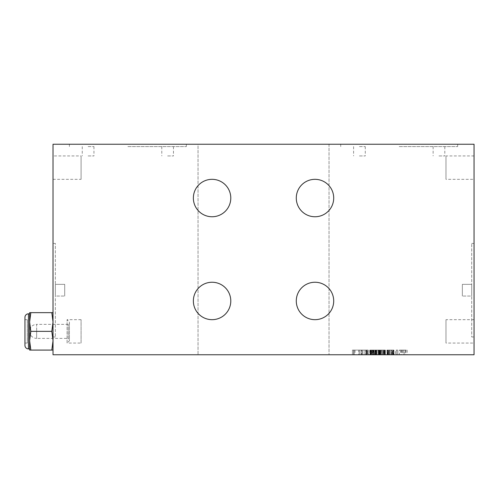 <?xml version="1.0" encoding="UTF-8"?>
<svg xmlns="http://www.w3.org/2000/svg" width="499" height="499" viewBox="0 0 499 499"><rect width="100%" height="100%" fill="white"/><g stroke="black" fill="none" stroke-linecap="round" stroke-linejoin="round"><path stroke-width="0.37" stroke-dasharray="2.5 1.87" d="M379.028 354.758L381.947 354.758L377.855 354.758L379.028 354.758L379.028 350.08L379.028 354.758M379.901 350.08L379.901 354.758L379.901 350.08L379.028 350.08L380.194 350.08L380.194 354.758L380.194 350.08L381.947 350.08L381.947 354.758L381.947 350.08L379.901 350.08M198.041 354.758L474.05 354.758L474.05 144.242L198.041 144.242L198.041 354.758L198.041 144.242L53.019 144.242L53.019 354.758L198.041 354.758M358.656 354.758L353.591 354.758L358.656 354.758L358.656 350.08L353.591 350.08L353.591 354.758L352.419 354.758L359.436 354.758L353.591 354.758L353.591 350.08L353.591 354.758L353.591 350.08L359.436 350.08L359.436 354.758L359.436 350.08L352.419 350.08L352.419 354.758L364.114 354.758L352.419 354.758L352.419 350.08L358.656 350.08L358.656 354.758M368.012 354.758L367.426 354.758L368.012 354.758L368.012 350.08L368.012 354.758M366.646 354.758L365.673 354.758L366.646 354.758L366.646 350.08L367.426 350.08L367.426 354.758L367.426 350.08L368.206 350.08L368.206 354.758L366.453 354.758L368.206 354.758L368.206 350.08L366.646 350.08L366.646 354.758M360.995 354.758L365.673 354.758L360.995 354.758L360.995 350.08L362.162 350.08L362.162 354.758L365.867 354.758L362.162 354.758L362.162 350.08L365.673 350.08L365.673 354.758L365.673 350.08L366.646 350.08L360.995 350.08L360.995 354.758M369.959 350.08L369.959 354.758L369.959 350.08L373.664 350.08L373.664 354.758L369.959 354.758L374.836 354.758L372.884 354.758L374.637 354.758L374.637 350.08L375.616 350.08L372.884 350.08L375.809 350.08L369.765 350.08L376.589 350.08L376.589 354.758L376.202 354.758L376.782 354.758L375.223 354.758L376.589 354.758L376.589 350.08L376.589 354.758L376.589 350.08L376.396 354.758L376.396 350.08L375.616 350.08L375.616 354.758L374.643 354.758M373.664 354.758L373.664 350.08L373.664 354.758L375.809 354.758L374.836 354.758L375.616 354.758L374.836 354.758L375.616 354.758L375.616 350.08L375.616 354.758M373.863 354.758L371.718 354.758L373.863 354.758L373.863 350.08M371.325 354.758L371.718 354.758L370.938 354.758L371.325 354.758L371.325 350.08L371.325 354.758M378.541 354.758L378.342 350.08L378.541 354.758M379.121 354.758L379.708 354.758L379.121 354.758L379.121 350.08L378.735 350.08L378.735 354.758L378.541 350.08L379.121 350.08L379.121 354.758M380.681 354.758L381.854 354.758L380.681 354.758L380.681 350.08L379.708 350.08L379.708 354.758L379.708 350.08L379.121 350.08L380.681 350.08L380.681 354.758M383.993 350.08L383.993 354.758L385.359 354.758L383.993 354.758L383.993 350.08L385.359 350.08L383.02 350.08L383.02 354.758L381.854 354.758L383.993 354.758L383.02 354.758L383.02 350.08L381.854 350.08L381.854 354.758L375.223 354.758L379.514 354.758L379.321 350.08M387.112 354.758L386.918 350.08L387.112 354.758M387.698 354.758L388.284 354.758L387.698 354.758L387.698 350.08L387.311 350.08L387.311 354.758L387.112 350.08L387.698 350.08L387.698 354.758M389.257 354.758L390.43 354.758L389.257 354.758L389.257 350.08L388.284 350.08L388.284 354.758L388.284 350.08L387.698 350.08L389.257 350.08L389.257 354.758M391.596 354.758L390.43 354.758L392.57 354.758L391.596 354.758L391.596 350.08L390.43 350.08L390.43 354.758L387.898 354.758L387.898 350.08L388.871 350.08L388.091 350.08L388.091 354.758L391.403 354.758L390.43 354.758L390.43 350.08L389.257 350.08L391.596 350.08L391.596 354.758M393.156 354.758L392.57 354.758L393.549 354.758L393.156 354.758L393.156 350.08L392.57 350.08L392.57 354.758L392.57 350.08L391.596 350.08L393.156 350.08L393.156 354.758M393.742 354.758L393.742 350.08L393.549 354.758L393.549 350.08L393.156 350.08L393.742 350.08L393.742 354.758M396.668 354.758L395.495 354.758L396.668 354.758L396.668 350.08L397.834 350.08L397.834 354.758L397.834 350.08L396.668 350.08L396.668 354.758L396.668 350.08L395.495 350.08L395.495 354.758L395.495 350.08L396.668 350.08M402.512 354.758L407.19 354.758L399.393 354.758L402.512 354.758L402.512 350.08L399.393 350.08L399.393 354.758M374.057 354.758L375.223 354.758L373.177 354.758L374.057 354.758L374.057 350.08L374.057 354.758L374.057 350.08L375.223 350.08L375.223 354.758L377.855 354.758L373.763 354.758L375.223 354.758L375.223 350.08L375.223 354.758L375.223 350.08L376.003 350.08L376.003 354.758M376.003 350.08L370.545 350.08L372.591 350.08L372.591 354.758L373.763 354.758L371.424 354.758L372.591 354.758L372.591 350.08L373.763 350.08L373.763 354.758L373.763 350.08L375.223 350.08L375.223 354.758L375.223 350.08L377.855 350.08L377.855 354.758L377.855 350.08L380.294 350.08L379.514 350.08L379.514 354.758L382.827 354.758L381.854 354.758L381.854 350.08L380.681 350.08L383.999 350.08M370.838 354.758L371.424 354.758L370.545 354.758L370.838 350.08L370.838 354.758M329.028 144.242L329.028 354.758L329.028 144.242M127.869 144.242L186.345 144.242L127.869 144.242M399.2 144.242L457.677 144.242L399.2 144.242M474.05 336.981L474.05 243.418L474.05 336.981L471.711 336.981L471.711 243.418L471.711 336.981M474.05 343.062L474.05 319.672L474.05 343.062L445.981 343.062L445.981 319.672L445.981 343.062M474.05 179.328L474.05 155.938L474.05 179.328L445.981 179.328L445.981 155.938L445.981 179.328M53.019 243.418L53.019 336.981L53.019 243.418L55.358 243.418L55.358 336.981L55.358 243.418M53.019 155.938L53.019 179.328L53.019 155.938L81.088 155.938L81.088 179.328L81.088 155.938M53.019 340.723L53.019 312.655L53.019 340.723L51.821 331.367L30.826 331.367L29.628 340.723L30.826 350.08L51.821 350.08L53.019 340.723M53.019 336.981L55.358 336.981M55.358 296.044L55.358 284.355L55.358 296.044L55.358 284.355L55.358 296.044L64.714 296.044L64.714 284.355L64.714 296.044L64.714 284.355L55.358 284.355L64.714 284.355L64.714 296.044L55.358 296.044M53.019 179.328L81.088 179.328M53.019 350.08L51.821 350.08M51.821 331.367L53.019 322.011L51.821 312.655L53.019 312.655M30.826 312.655L29.628 322.011L29.628 312.655L51.821 312.655M30.826 350.08L29.628 350.08L29.628 322.011L30.826 331.367M29.628 322.011L29.628 340.723M29.628 348.913L29.628 313.821M24.95 317.333L24.95 345.402M24.95 343.062L27.289 343.062L27.289 319.672L24.95 319.672M27.289 319.672L27.289 343.062M230.788 198.041A18.713 18.713 0 0 0 212.075 179.328A18.713 18.713 0 0 0 193.363 198.041A18.713 18.713 0 0 0 212.075 216.753A18.713 18.713 0 0 0 230.788 198.041M230.788 300.959A18.713 18.713 0 0 0 212.075 282.247A18.713 18.713 0 0 0 193.363 300.959A18.713 18.713 0 0 0 212.075 319.672A18.713 18.713 0 0 0 230.788 300.959M333.706 300.959A18.713 18.713 0 0 0 314.994 282.247A18.713 18.713 0 0 0 296.281 300.959A18.713 18.713 0 0 0 314.994 319.672A18.713 18.713 0 0 0 333.706 300.959M333.706 198.041A18.713 18.713 0 0 0 314.994 179.328A18.713 18.713 0 0 0 296.281 198.041A18.713 18.713 0 0 0 314.994 216.753A18.713 18.713 0 0 0 333.706 198.041M474.05 243.418L471.711 243.418M471.711 296.044L471.711 284.355L471.711 296.044L471.711 284.355L471.711 296.044L462.355 296.044L462.355 284.355L462.355 296.044L462.355 284.355L471.711 284.355L462.355 284.355L462.355 296.044L471.711 296.044M474.05 319.672L445.981 319.672M474.05 155.938L445.981 155.938M127.869 146.581L186.345 146.581L127.869 146.581M88.105 146.581L93.949 146.581L88.105 146.581M167.633 146.581L173.477 146.581L167.633 146.581M167.633 155.938L173.477 155.938L167.633 155.938M88.105 155.938L93.949 155.938L88.105 155.938M399.2 146.581L457.677 146.581L399.2 146.581M359.436 146.581L365.28 146.581L359.436 146.581M438.964 146.581L444.809 146.581L438.964 146.581M438.964 155.938L444.809 155.938L438.964 155.938M359.436 155.938L365.28 155.938L359.436 155.938M368.206 350.08L368.206 354.758L368.206 350.08L362.162 350.08L362.162 354.758L362.162 350.08L366.84 350.08L366.453 350.08L366.453 354.758L365.867 354.758L366.84 354.758L366.453 354.758L366.453 350.08L366.453 354.758L366.453 350.08L368.206 350.08M367.039 350.08L366.84 354.758L367.039 350.08M365.867 350.08L365.867 354.758L365.867 350.08M366.84 350.08L366.84 354.758L366.84 350.08M376.202 350.08L376.202 354.758L376.202 350.08M375.616 350.08L374.836 350.08L374.836 354.758M372.497 350.08L372.497 354.758M374.836 350.08L371.718 350.08L371.718 354.758M371.718 350.08L370.938 350.08L370.938 354.758L370.938 350.08L370.938 354.758L370.938 350.08L370.158 350.08L370.158 354.758M370.352 350.08L370.352 354.758M369.765 350.08L369.765 354.758M370.745 350.08L370.745 354.758M372.691 350.08L372.691 354.758M375.809 350.08L375.809 354.758L375.809 350.08M375.416 350.08L375.416 354.758M372.884 350.08L372.884 354.758M373.664 350.08L374.643 350.08M371.911 350.08L371.911 354.758M373.077 350.08L373.077 354.758M373.47 350.08L373.47 354.758M376.782 350.08L376.782 354.758L376.782 350.08M384.579 350.08L384.579 354.758L384.579 350.08M384.972 350.08L384.972 354.758L384.972 350.08M385.166 350.08L385.166 354.758L385.166 350.08M385.359 350.08L385.359 354.758L385.359 350.08M380.88 350.08L381.854 350.08L380.88 350.08L380.88 354.758L380.88 350.08M382.827 350.08L381.854 350.08L383.413 350.08L382.827 350.08L382.827 354.758L383.413 354.758L382.827 354.758L382.827 350.08M384.193 350.08L383.413 350.08L384.386 350.08L384.193 354.758L383.413 354.758L384.386 354.758L384.193 350.08M379.315 350.08L379.315 354.758L379.315 350.08L379.315 354.758L379.315 350.08L380.488 350.08L380.488 354.758L380.488 350.08L381.654 350.08L381.654 354.758L381.947 350.08L375.223 350.08L375.223 354.758L375.223 350.08L377.855 350.08L377.855 354.758L377.855 350.08L379.028 350.08L373.177 350.08L373.177 354.758L373.177 350.08L374.057 350.08M380.294 350.08L380.294 354.758L380.294 350.08M381.854 350.08L381.854 354.758L381.854 350.08M383.413 350.08L383.413 354.758L383.413 350.08M384.386 350.08L384.386 354.758L384.386 350.08M393.936 350.08L393.936 354.758L393.936 350.08M389.451 350.08L390.43 350.08L389.451 350.08L389.451 354.758L389.451 350.08M391.403 350.08L390.43 350.08L391.989 350.08L391.403 350.08L391.403 354.758L391.989 354.758L391.403 354.758L391.403 350.08M392.769 350.08L391.989 350.08L392.963 350.08L392.769 354.758L391.989 354.758L392.963 354.758L392.769 350.08M387.898 350.08L387.898 354.758L387.898 350.08M388.871 350.08L388.871 354.758L388.871 350.08M390.43 350.08L390.43 354.758L390.43 350.08M391.989 350.08L391.989 354.758L391.989 350.08M392.963 350.08L392.963 354.758L392.963 350.08M399.393 350.08L407.19 350.08L404.071 350.08L404.071 354.758M404.071 350.08L402.512 350.08M407.19 350.08L407.19 354.758M406.024 350.08L406.024 354.758M405.244 350.08L405.244 354.758M401.346 350.08L401.346 354.758M400.566 350.08L400.566 354.758M405.051 354.758L401.539 354.758L405.051 354.758L405.051 350.08L401.539 350.08L405.045 350.08M403.292 350.08L403.292 354.758M401.539 350.08L401.539 354.758M361.482 350.08L352.419 350.08L354.171 350.08L354.171 354.758L354.171 350.08L361.482 350.08L361.482 354.758M352.419 350.08L352.419 354.758L352.419 350.08M355.051 350.08L355.051 354.758M362.361 350.08L362.361 354.758L362.361 350.08M364.114 350.08L364.114 354.758L364.114 350.08M371.424 350.08L371.424 354.758L371.424 350.08M370.545 350.08L370.545 354.758L370.545 350.08M372.591 350.08L372.591 354.758L372.591 350.08L373.177 350.08L372.298 350.08L372.298 354.758L372.591 350.08M68.226 324.35L36.645 324.35L36.645 331.367L36.645 324.35A7.017 7.017 0 0 0 29.628 331.367A7.017 7.017 0 0 0 36.645 338.384L36.645 331.367L36.645 338.384L68.226 338.384L68.226 324.35L68.226 338.384L69.392 339.551L69.392 323.184L68.22 324.35M69.392 321.967L69.392 340.767L69.392 321.967L67.097 319.672L67.097 343.062L69.392 340.767M69.392 323.184L69.392 339.551M81.088 319.672L67.097 319.672L67.097 343.062L81.088 343.062L81.088 319.672L81.088 343.062M28.455 313.821L28.455 348.913M186.345 144.242L186.345 146.581M173.477 146.581L173.477 155.938M161.788 146.581L161.788 155.938M93.949 146.581L93.949 155.938M82.26 146.581L82.26 155.938M69.392 144.242L69.392 146.581M457.677 144.242L457.677 146.581M444.809 146.581L444.809 155.938M433.12 146.581L433.12 155.938M365.28 146.581L365.28 155.938M353.591 146.581L353.591 155.938M340.723 144.242L340.723 146.581"/><path stroke-width="0.75" d="M474.05 354.758L53.019 354.758L53.019 144.242L474.05 144.242L474.05 354.758M193.363 198.041A18.713 18.713 0 0 1 212.075 179.328A18.713 18.713 0 0 1 230.788 198.041A18.713 18.713 0 0 1 212.075 216.753A18.713 18.713 0 0 1 193.363 198.041M193.363 300.959A18.713 18.713 0 0 1 212.075 282.247A18.713 18.713 0 0 1 230.788 300.959A18.713 18.713 0 0 1 212.075 319.672A18.713 18.713 0 0 1 193.363 300.959M296.281 300.959A18.713 18.713 0 0 1 314.994 282.247A18.713 18.713 0 0 1 333.706 300.959A18.713 18.713 0 0 1 314.994 319.672A18.713 18.713 0 0 1 296.281 300.959M296.281 198.041A18.713 18.713 0 0 1 314.994 179.328A18.713 18.713 0 0 1 333.706 198.041A18.713 18.713 0 0 1 314.994 216.753A18.713 18.713 0 0 1 296.281 198.041M53.019 312.655L51.821 312.655L53.019 322.011L51.821 331.367L53.019 340.723L51.821 350.08L53.019 350.08M30.826 312.655L29.628 312.655L29.628 350.08L30.826 350.08L29.628 340.723L30.826 331.367L29.628 322.011L30.826 312.655L51.821 312.655M30.826 331.367L51.821 331.367M30.826 350.08L51.821 350.08M29.628 348.907L28.455 348.913A3.505 3.505 0 0 1 24.95 345.402L24.95 317.333A3.505 3.505 0 0 1 28.455 313.821L29.628 313.821L29.628 322.011M29.628 340.723L29.628 348.913M24.95 319.672L24.95 343.062L24.95 319.672M28.455 348.913L28.455 313.821"/></g></svg>

